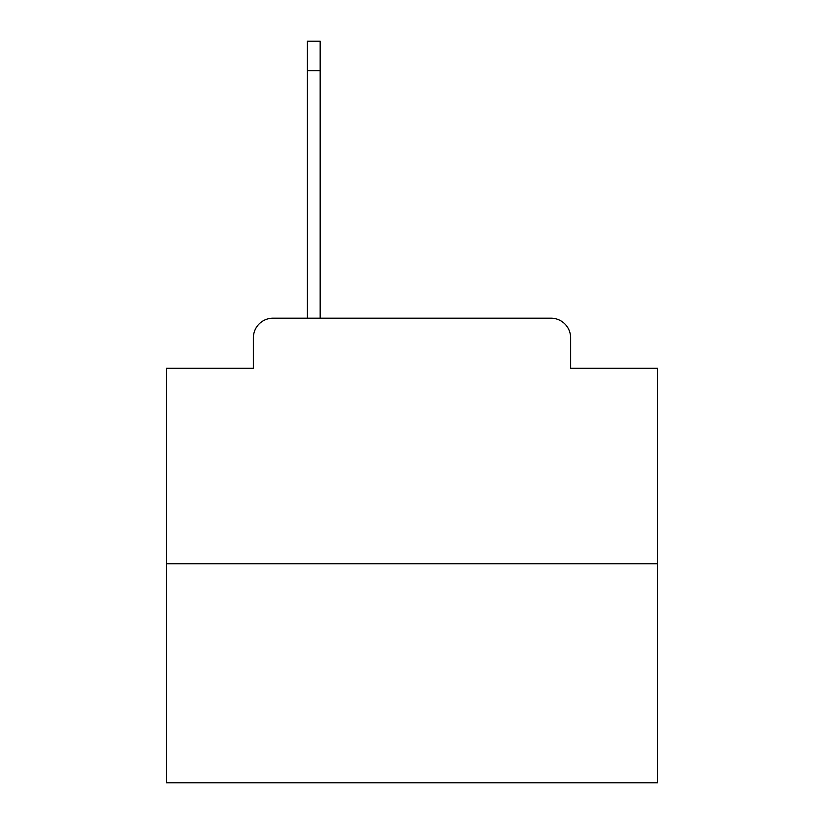 <?xml version="1.0" encoding="UTF-8"?>
<svg xmlns="http://www.w3.org/2000/svg" width="824" height="824" viewBox="0 0 824 824"><rect width="100%" height="100%" fill="white"/><g stroke="black" fill="none" stroke-linecap="round" stroke-linejoin="round"><path stroke-width="1.24" d="M253.37 337.84L253.37 368.287L253.37 337.84A19.642 19.642 0 0 1 273.012 318.198L307.393 318.198L307.393 41.2L320.155 41.2L320.155 318.198L335.389 318.198M657.562 563.76L166.438 563.76L166.438 782.8L657.562 782.8L657.562 368.287L570.63 368.287L570.63 337.84A19.642 19.642 0 0 0 550.988 318.198L273.012 318.198M166.438 563.76L166.438 368.287L253.37 368.287M488.611 318.198L550.988 318.198M570.63 368.287L570.63 337.84M307.393 70.668L320.155 70.668"/></g></svg>
